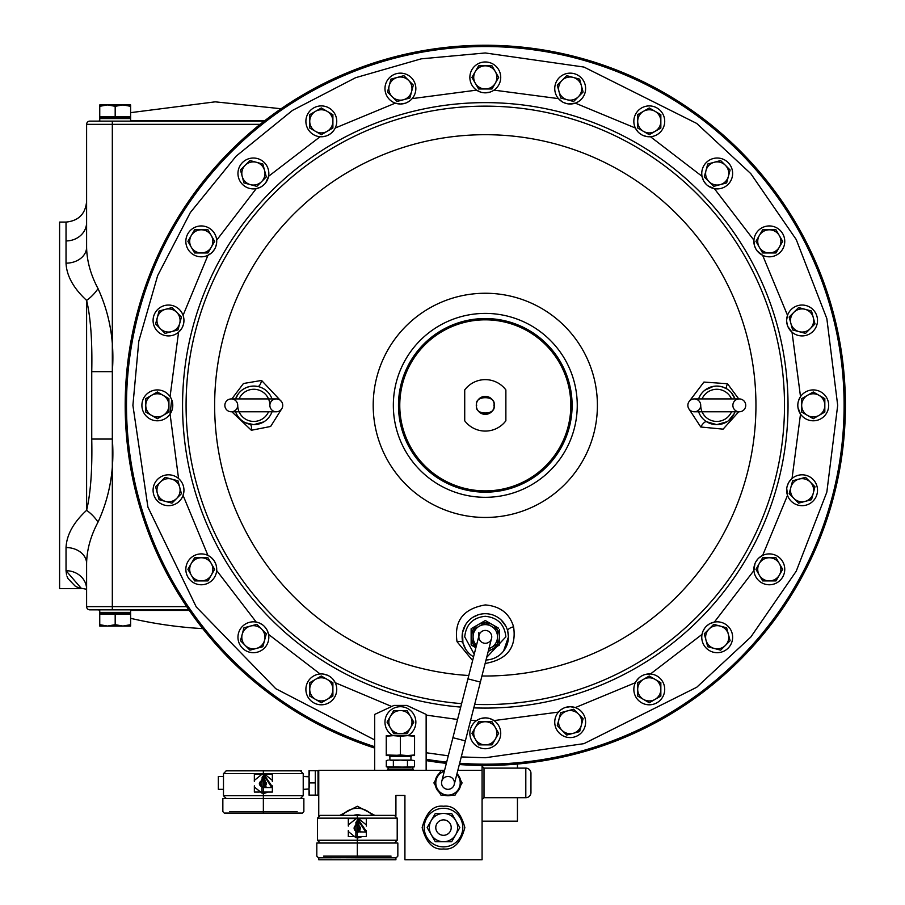 <?xml version="1.0" encoding="UTF-8"?>
<svg xmlns="http://www.w3.org/2000/svg" width="905" height="905" viewBox="0 0 905 905"><rect width="100%" height="100%" fill="white"/><g stroke="black" fill="none" stroke-linecap="round" stroke-linejoin="round"><path stroke-width="1.36" d="M91.744 405.361L91.744 371.661L112.322 371.661L112.322 439.049L91.744 439.049L91.744 371.661C92.378 341.242 90.67 317.485 86.609 300.403A20.577 8.948 133.7 0 0 98.034 288.616C109.844 314.34 114.607 342.022 112.322 371.661L112.322 124.347L86.609 124.347L86.609 247.201C86.823 260.855 90.636 274.668 98.034 288.616M264.181 121.134L89.821 121.134A3.213 3.213 0 0 0 86.609 124.347M86.609 606.633L112.322 606.633L112.322 439.049C114.607 468.688 109.844 496.381 98.034 522.095C90.636 536.032 86.823 549.833 86.609 563.51L86.609 606.633A3.213 3.213 0 0 0 89.821 609.846L188.885 609.846M86.609 563.51A20.577 15.962 -0 0 0 66.031 547.548C66.642 534.855 73.497 522.445 86.609 510.318C90.67 493.225 92.378 469.469 91.744 439.049M98.034 522.095A20.577 8.948 46.3 0 0 86.609 510.318L86.609 300.403C73.463 288.209 66.608 275.799 66.031 263.163L66.031 222.087L59.594 222.087L59.594 588.623L81.507 588.623L66.031 570.704L66.574 574.935M66.031 263.163A20.577 15.962 180 0 0 86.609 247.201M99.754 120.931A12.862 12.862 0 0 1 97.514 121.134M126.372 117.786L130.614 118.566L99.754 118.566L99.754 121.134M130.614 118.566L130.614 121.134M130.614 618.33A424.411 424.411 0 0 0 202.754 628.624M126.372 613.194L130.614 612.414L99.754 612.414L103.996 613.194L99.754 612.414L99.754 610.038L97.514 609.846M130.614 612.414L130.614 609.846M99.754 612.414L99.754 609.846M66.031 240.934A20.577 18.462 0 0 0 86.609 222.472M67.083 576.542L67.999 578.612M68.022 578.646L75.16 586.078M76.065 586.587L77.921 587.469M78.803 587.82L86.609 589.268A20.577 18.564 180 0 0 66.031 570.704L66.031 547.548M99.754 117.786L99.754 116.756L99.754 117.786L130.614 117.786L130.614 116.756L99.754 116.756L99.754 106.304L107.469 104.923L115.184 106.304L115.184 116.756M99.754 613.194L99.754 614.224L130.614 614.224L130.614 613.194L99.754 613.194L99.754 626.056L107.469 626.056L99.754 624.676M99.754 104.923L99.754 106.304L107.469 104.923L99.754 104.923M115.184 106.304L122.899 104.923L130.614 106.304L130.614 116.756M130.614 106.304L130.614 104.923L107.469 104.923M130.614 624.676L122.899 626.056L130.614 626.056L130.614 614.224M115.184 624.676L107.469 626.056L122.899 626.056L115.184 624.676L115.184 614.224M122.899 626.056L130.614 626.056M497.603 656.464L496.641 657.03M507.762 631.249L508.191 633.443M508.44 637.369L508.361 638.851M508.282 639.62L506.721 645.627M505.838 647.539L505.103 648.84M462.15 636.272L462.489 632.878M462.591 632.335L465.543 624.778M472.998 617.244L478.259 614.8M506.031 626.565L506.562 627.719M374.693 748.062A360.111 360.111 0 0 1 485.295 45.25A360.111 360.111 0 0 1 845.406 405.361A360.111 360.111 0 0 1 459.333 764.533M446.357 763.356A360.111 360.111 0 0 1 426.142 760.573M374.693 746.704A358.821 358.821 180 0 1 485.295 46.54A358.821 358.821 180 0 1 844.116 405.361A358.821 358.821 180 0 1 459.65 763.266M446.674 762.089A358.821 358.821 180 0 1 426.142 759.272M391.695 706.488L335.235 682.709L332.848 679.112M494.017 90.138L558.453 98.622L562.254 101.824M563.725 102.593L566.858 103.645M568.51 103.917L575.309 103.136L635.355 128.012L637.742 131.598M639.303 133.114L641.973 134.936M642.957 135.422L647.098 136.621M649.27 136.768A15.43 15.43 180 0 1 633.839 121.338A15.43 15.43 180 0 1 649.27 105.908A15.43 15.43 180 0 1 664.711 121.338A15.43 15.43 180 0 1 649.27 136.768L650.457 136.723L702.02 176.294L703.536 180.649M704.124 181.656L706.273 184.36M708.027 185.876L714.362 188.625L753.922 240.198L754.261 244.791M754.566 245.911L755.935 249.079M757.247 251.002L762.644 255.301L787.52 315.347L786.649 319.872M786.649 321.037L787.169 324.454M787.927 326.648L792.033 332.192L800.518 396.639L798.515 400.791M798.21 401.911L797.995 403.042M797.995 407.657L800.518 414.083L792.033 478.519L789.024 482.003M788.436 483.01L787.169 486.234M786.739 488.508L787.52 495.363L762.644 555.421L758.831 558M758.005 558.826L755.958 561.609M754.951 563.702L753.922 570.523L714.362 622.086L710.006 623.602M709 624.178L706.296 626.328M704.78 628.093L703.049 631.09M702.619 632.176L702.02 634.416L650.457 673.987L645.005 674.542M642.957 675.288L641.057 676.307M639.303 677.596L636.43 680.809M635.355 682.709L575.309 707.586L570.173 706.703L565.274 707.506M563.736 708.117L560.885 709.814M559.607 710.889L558.577 711.964M558.453 712.099L494.017 720.584L489.865 718.57M488.745 718.265L485.295 717.88A15.43 15.43 180 0 1 500.725 733.31A15.43 15.43 180 0 1 485.295 748.74A15.43 15.43 180 0 1 469.865 733.31A15.43 15.43 180 0 1 485.295 717.88L480.736 718.57M485.295 92.83A15.43 15.43 180 0 1 469.865 77.4A15.43 15.43 180 0 1 485.295 61.97A15.43 15.43 180 0 1 500.725 77.4A15.43 15.43 180 0 1 485.295 92.83L489.854 92.152M802.079 474.808A15.43 15.43 180 0 1 817.509 490.239A15.43 15.43 180 0 1 802.079 505.669A15.43 15.43 180 0 1 786.637 490.239A15.43 15.43 180 0 1 802.079 474.808M813.256 389.919A15.43 15.43 180 0 1 828.686 405.361A15.43 15.43 180 0 1 813.256 420.791A15.43 15.43 180 0 1 797.814 405.361A15.43 15.43 180 0 1 813.256 389.919M802.079 305.042A15.43 15.43 180 0 1 817.509 320.472A15.43 15.43 180 0 1 802.079 335.913A15.43 15.43 180 0 1 786.637 320.472A15.43 15.43 180 0 1 802.079 305.042M769.318 225.945A15.43 15.43 180 0 1 784.748 241.375A15.43 15.43 180 0 1 769.318 256.816A15.43 15.43 180 0 1 753.876 241.375A15.43 15.43 180 0 1 769.318 225.945M717.19 158.024A15.43 15.43 180 0 1 732.631 173.455A15.43 15.43 180 0 1 717.19 188.896A15.43 15.43 180 0 1 701.76 173.455A15.43 15.43 180 0 1 717.19 158.024M570.173 73.147A15.43 15.43 180 0 1 585.614 88.577A15.43 15.43 180 0 1 570.173 104.007A15.43 15.43 180 0 1 554.742 88.577A15.43 15.43 180 0 1 570.173 73.147M335.235 128.012L395.293 103.136L400.417 104.007A15.43 15.43 180 0 1 384.976 88.577A15.43 15.43 180 0 1 400.417 73.147A15.43 15.43 180 0 1 415.848 88.577A15.43 15.43 180 0 1 400.417 104.007L405.316 103.215M406.865 102.604L409.705 100.908M265.81 182.618L268.57 176.294L320.132 136.723L321.32 136.768A15.43 15.43 180 0 1 305.89 121.338A15.43 15.43 180 0 1 321.32 105.908A15.43 15.43 180 0 1 336.751 121.338A15.43 15.43 180 0 1 321.32 136.768L325.585 136.169M327.633 135.422L330.427 133.793M331.287 133.126L334.16 129.901M253.4 158.024A15.43 15.43 180 0 1 268.83 173.455A15.43 15.43 180 0 1 253.4 188.896A15.43 15.43 180 0 1 237.958 173.455A15.43 15.43 180 0 1 253.4 158.024M216.668 242.517L216.668 240.198L256.239 188.625L260.583 187.109M261.59 186.532L264.294 184.382M201.283 225.945A15.43 15.43 180 0 1 216.714 241.375A15.43 15.43 180 0 1 201.283 256.816A15.43 15.43 180 0 1 185.842 241.375A15.43 15.43 180 0 1 201.283 225.945M183.07 315.347L207.946 255.301L211.759 252.71M212.584 251.884L214.632 249.113M215.65 247.02L216.544 243.683M168.511 305.042A15.43 15.43 180 0 1 183.953 320.472A15.43 15.43 180 0 1 168.511 335.913A15.43 15.43 180 0 1 153.081 320.472A15.43 15.43 180 0 1 168.511 305.042M171.237 398.653L170.072 396.639L178.557 332.192L181.566 328.707M182.154 327.701L183.421 324.488M183.851 322.203L183.941 319.906M157.346 389.919A15.43 15.43 180 0 1 172.776 405.361A15.43 15.43 180 0 1 157.346 420.791A15.43 15.43 180 0 1 141.904 405.361A15.43 15.43 180 0 1 157.346 389.919M178.557 478.519L170.072 414.083L171.701 399.716M168.511 474.808A15.43 15.43 180 0 1 183.953 490.239A15.43 15.43 180 0 1 168.511 505.669A15.43 15.43 180 0 1 153.081 490.239A15.43 15.43 180 0 1 168.511 474.808M207.946 555.421L183.07 495.363L183.941 490.838M201.283 553.905A15.43 15.43 180 0 1 216.714 569.336A15.43 15.43 180 0 1 201.283 584.766A15.43 15.43 180 0 1 185.842 569.336A15.43 15.43 180 0 1 201.283 553.905M256.239 622.086L216.668 570.523L216.329 565.919M216.035 564.799L214.655 561.632M213.342 559.709L210.899 557.265M209.96 556.575L208.037 555.455M253.4 621.826A15.43 15.43 180 0 1 268.83 637.256A15.43 15.43 180 0 1 253.4 652.686A15.43 15.43 180 0 1 237.958 637.256A15.43 15.43 180 0 1 253.4 621.826M321.32 673.942A15.43 15.43 180 0 1 336.751 689.372A15.43 15.43 180 0 1 321.32 704.803A15.43 15.43 180 0 1 305.89 689.372A15.43 15.43 180 0 1 321.32 673.942L320.132 673.987L268.57 634.416L267.054 630.061M266.466 629.054L264.317 626.351M262.563 624.835L259.565 623.115M258.479 622.685L256.33 622.108M331.287 677.596L329.556 676.318M327.633 675.3L323.492 674.101M570.173 706.703A15.43 15.43 180 0 1 585.614 722.133A15.43 15.43 180 0 1 570.173 737.575A15.43 15.43 180 0 1 554.742 722.133A15.43 15.43 180 0 1 570.173 706.703M649.27 673.942A15.43 15.43 180 0 1 664.711 689.372A15.43 15.43 180 0 1 649.27 704.803A15.43 15.43 180 0 1 633.839 689.372A15.43 15.43 180 0 1 649.27 673.942M717.19 621.826A15.43 15.43 180 0 1 732.631 637.256A15.43 15.43 180 0 1 717.19 652.686A15.43 15.43 180 0 1 701.76 637.256A15.43 15.43 180 0 1 717.19 621.826M769.318 553.905A15.43 15.43 180 0 1 784.748 569.336A15.43 15.43 180 0 1 769.318 584.766A15.43 15.43 180 0 1 753.876 569.336A15.43 15.43 180 0 1 769.318 553.905M479.639 718.955L476.607 720.561M374.693 770.37L374.693 714.418L393.607 705.595M412.137 98.622L476.573 90.138L480.725 92.14M393.98 705.414L406.843 705.414L426.142 714.418L426.142 770.37M457.84 770.37L482.082 770.37L482.082 859.75L404.92 859.75L404.92 795.45L395.915 795.45L395.915 815.801M478.869 636.045L478.869 632.595M231.85 398.924L243.456 383.505L261.568 380.451L281.659 401.797M281.659 408.924L270.64 426.47L251.352 430.26L231.85 411.786M472.614 660.548L457.036 641.69C453.914 620.988 463.337 608.726 485.295 604.925C500.137 606.18 509.572 613.466 513.576 626.78C516.665 647.392 507.23 659.621 485.295 663.444L485.148 663.444M392.94 735.641A15.43 15.43 0 0 1 400.417 706.703A15.43 15.43 0 0 1 407.884 735.641M444.57 770.37L318.752 770.37L318.752 815.801M318.752 857.816L318.752 859.75L395.915 859.75L395.915 857.816M318.017 793.662L318.752 793.662M318.017 772.157L318.752 772.157M456.991 773.707A12.862 12.862 0 0 1 460.588 780.28M460.588 785.54A12.862 12.862 0 0 1 456.573 792.497M452.014 795.122A12.862 12.862 0 0 1 443.982 795.122M462.794 827.6A19.288 19.288 0 0 1 443.495 846.888A19.288 19.288 0 0 1 424.207 827.6A19.288 19.288 0 0 1 443.495 808.301A19.288 19.288 0 0 1 462.794 827.6M525.805 797.701L525.805 768.119A5.147 5.147 0 0 1 530.952 773.255L530.952 792.554A5.147 5.147 0 0 1 525.805 797.701L484.005 797.701L484.005 768.119L482.082 766.184L482.082 770.37M484.005 797.701L482.082 799.624M482.082 770.042L480.793 770.37M525.805 768.119L484.005 768.119M413.28 770.37L413.28 769.08L387.555 769.08L387.555 770.37M439.423 792.497A12.862 12.862 0 0 1 435.407 785.54M435.407 780.28A12.862 12.862 0 0 1 439.423 773.323M688.931 401.797L703.92 382.068L727.518 383.743L738.74 398.924M738.74 411.786L723.095 429.151L700.775 427.002L688.931 408.924M485.295 497.309A91.959 91.959 -0 0 0 577.254 405.361A91.959 91.959 -0 0 0 485.295 313.402A91.959 91.959 -0 0 0 393.336 405.361A91.959 91.959 -0 0 0 485.295 497.309M318.017 795.122L318.017 770.687L315.313 770.687L315.313 795.122L318.017 795.122M342.407 815.371A19.288 19.288 0 0 1 372.26 815.371M789.16 493.7L798.617 503.146L805.077 501.415L811.525 499.684L814.986 486.777L805.541 477.331L792.622 480.793L789.16 493.7M799.081 479.062A11.573 11.573 -179.8 0 1 810.258 482.048A11.573 11.573 180 0 1 813.256 493.236A11.573 11.573 -179.8 0 1 793.889 498.417A11.573 11.573 180 0 1 790.891 487.241A11.573 11.573 -179.9 0 1 799.081 479.062M462.534 632.606L462.919 642.799L465.679 649.145M503.565 651.068L508.44 636.86L507.694 630.989A6.426 2.591 165.3 0 1 513.576 626.78M505.805 626.124L501.087 619.925M473.564 656.815A23.145 23.145 180 0 1 485.295 613.703A23.145 23.145 180 0 1 508.44 636.486A23.145 23.145 180 0 1 486.019 659.994M466.154 623.828L465.747 624.45M465.656 624.597L464.627 626.43M463.711 628.477L462.806 631.351M700.775 427.002A6.426 2.319 121.6 0 1 706.669 421.775L716.794 424.649L727.02 421.707M728.548 420.655L734.215 413.642M722.201 386.842L716.794 386.062A19.288 19.288 180 0 1 734.984 398.924L731.331 392.68M727.518 383.743A6.426 2.342 121.8 0 0 726.953 388.958L722.36 386.888M734.984 411.786A19.288 19.288 180 0 1 698.603 411.786M698.603 398.924A19.288 19.288 180 0 1 716.794 386.062L713.649 386.322M713.502 386.344L704.905 390.168M801.672 412.035L813.256 418.721L824.828 412.035L824.828 398.675L813.256 391.989L801.672 398.675L801.672 412.035M807.464 395.338A11.573 11.573 -179.8 0 1 824.828 405.361A11.573 11.573 -179.8 0 1 807.464 415.384A11.573 11.573 -179.8 0 1 807.464 395.338M792.622 329.929L805.541 333.391L814.986 323.933L811.525 311.026L798.617 307.564L793.889 312.293A11.573 11.573 -179.7 0 1 813.256 317.485A11.573 11.573 -179.7 0 1 799.081 331.66A11.573 11.573 -179.7 0 1 790.891 323.47L792.622 329.929M793.889 312.293L789.16 317.022L790.891 323.47A11.573 11.573 -179.7 0 1 793.889 312.293M762.632 252.959L775.992 252.959L779.341 247.167L782.678 241.375L775.992 229.802L762.632 229.802L755.947 241.375L762.632 252.959M704.282 176.916L713.74 186.373L726.647 182.912L730.109 170.004L720.652 160.547L707.744 164.009L704.282 176.916M714.203 162.278A11.573 11.573 179.9 0 1 728.378 176.452A11.573 11.573 179.9 0 1 709.011 181.645A11.573 11.573 179.9 0 1 714.203 162.278M637.697 128.024L649.27 134.709L660.842 128.024L660.842 114.652L649.27 107.978L637.697 114.652L637.697 128.024M643.489 111.315A11.573 11.573 -179.8 0 1 660.842 121.338A11.573 11.573 -179.8 0 1 655.062 131.361A11.573 11.573 180 0 1 637.697 121.338A11.573 11.573 -179.8 0 1 643.489 111.315M560.727 98.023L573.634 101.484L583.092 92.039L579.63 79.131L566.722 75.669L561.994 80.398A11.573 11.573 180 0 1 581.361 85.579A11.573 11.573 180 0 1 578.363 96.767A11.573 11.573 -179.9 0 1 567.186 99.754A11.573 11.573 180 0 1 558.996 91.575L560.727 98.023M561.994 80.398L557.265 85.115L558.996 91.575A11.573 11.573 180 0 1 561.994 80.398M478.609 88.973L491.981 88.973L498.666 77.4L491.981 65.827L478.609 65.827L471.935 77.4L478.609 88.973M245.583 422.816L253.796 424.649L263.785 421.866M261.568 380.451A6.426 2.624 101.6 0 1 257.665 386.458L253.796 386.062A19.288 19.288 180 0 1 271.986 398.924L271.873 398.607M271.986 411.786A19.288 19.288 180 0 1 235.605 411.786L235.73 412.103M238.173 394.048L235.605 398.924A19.288 19.288 180 0 1 253.796 386.062L250.255 386.39M250.085 386.424L246.861 387.363M246.782 387.385L243.717 388.912M243.603 388.98L241.737 390.304M396.956 101.484L409.863 98.023L411.594 91.575L413.325 85.115L403.879 75.669L390.96 79.131L389.229 85.579L387.51 92.039L396.956 101.484M397.419 77.4A11.573 11.573 179.9 0 1 411.594 91.575A11.573 11.573 179.9 0 1 392.227 96.767A11.573 11.573 179.9 0 1 397.419 77.4M321.32 134.709L332.893 128.024L332.893 114.652L321.32 107.978L309.748 114.652L309.748 128.024L321.32 134.709M315.528 111.315A11.573 11.573 180 0 1 332.893 121.338A11.573 11.573 180 0 1 327.101 131.361A11.573 11.573 -179.9 0 1 315.528 131.361A11.573 11.573 180 0 1 315.528 111.315M256.85 186.373L266.308 176.916L262.846 164.009L249.938 160.547L245.21 165.276A11.573 11.573 -179.8 0 1 264.577 170.468A11.573 11.573 180 0 1 261.579 181.645A11.573 11.573 -179.9 0 1 250.402 184.643L256.85 186.373M243.943 182.912L250.402 184.643A11.573 11.573 -179.8 0 1 242.212 176.452L243.943 182.912M245.21 165.276L240.481 170.004L242.212 176.452A11.573 11.573 -179.8 0 1 245.21 165.276M194.598 252.959L207.958 252.959L211.306 247.167L214.643 241.375L207.958 229.802L194.598 229.802L187.912 241.375L194.598 252.959M155.603 323.933L165.061 333.391L177.968 329.929L181.43 317.022L171.973 307.564L159.065 311.026L155.603 323.933M165.525 309.295A11.573 11.573 180 0 1 179.699 323.47A11.573 11.573 180 0 1 171.509 331.66A11.573 11.573 -179.9 0 1 157.334 317.485A11.573 11.573 180 0 1 165.525 309.295M145.762 412.035L157.346 418.721L168.918 412.035L168.918 398.675L157.346 391.989L145.762 398.675L145.762 412.035M151.554 395.338A11.573 11.573 -179.9 0 1 168.918 405.361A11.573 11.573 -179.9 0 1 151.554 415.384A11.573 11.573 -179.9 0 1 151.554 395.338M159.065 499.684L171.973 503.146L181.43 493.7L177.968 480.793L165.061 477.331L160.332 482.048A11.573 11.573 -179.7 0 1 179.699 487.241A11.573 11.573 -179.9 0 1 165.525 501.415A11.573 11.573 -179.8 0 1 157.334 493.236L159.065 499.684M160.332 482.048L155.603 486.777L157.334 493.236A11.573 11.573 -179.8 0 1 160.332 482.048M194.598 580.908L207.958 580.908L211.306 575.128L214.643 569.336L207.958 557.763L194.598 557.763L191.249 563.544L187.912 569.336L194.598 580.908M240.481 640.717L249.938 650.163L262.846 646.713L266.308 633.794L256.85 624.348L243.943 627.81L240.481 640.717M250.402 626.079A11.573 11.573 179.9 0 1 264.577 640.254A11.573 11.573 179.9 0 1 245.21 645.446A11.573 11.573 179.9 0 1 250.402 626.079M309.748 696.058L321.32 702.744L332.893 696.058L332.893 682.687L321.32 676.012L309.748 682.687L309.748 696.058M315.528 679.35A11.573 11.573 180 0 1 327.101 679.35A11.573 11.573 -179.9 0 1 332.893 689.372A11.573 11.573 180 0 1 315.528 699.395A11.573 11.573 180 0 1 315.528 679.35M413.823 766.942L388.2 767.282L386.311 766.773L386.311 760.585L388.2 760.076M478.609 744.883L491.981 744.883L498.666 733.31L491.981 721.738L478.609 721.738L471.935 733.31L478.609 744.883M557.265 725.595L566.722 735.052L579.63 731.591L583.092 718.683L573.634 709.226L560.727 712.688L557.265 725.595M567.186 710.957A11.573 11.573 -179.8 0 1 581.361 725.131A11.573 11.573 -179.9 0 1 561.994 730.324A11.573 11.573 -179.9 0 1 567.186 710.957M637.697 696.058L649.27 702.744L660.842 696.058L660.842 682.687L649.27 676.012L637.697 682.687L637.697 696.058M643.489 679.35A11.573 11.573 -179.7 0 1 660.842 689.372A11.573 11.573 -179.9 0 1 643.489 699.395A11.573 11.573 -179.9 0 1 643.489 679.35M707.744 646.713L720.652 650.163L730.109 640.717L726.647 627.81L713.74 624.348L709.011 629.077A11.573 11.573 180 0 1 728.378 634.258A11.573 11.573 180 0 1 725.38 645.446A11.573 11.573 -179.8 0 1 706.013 640.254L707.744 646.713M709.011 629.077L704.282 633.794L706.013 640.254A11.573 11.573 -179.8 0 1 709.011 629.077M762.632 580.908L775.992 580.908L779.341 575.128L782.678 569.336L775.992 557.763L762.632 557.763L759.284 563.544L755.947 569.336L762.632 580.908M353.538 815.371A12.794 12.794 0 0 1 361.118 815.371M485.295 318.549A86.812 86.812 0 0 1 572.107 405.361A86.812 86.812 0 0 1 485.295 492.173A86.812 86.812 0 0 1 398.483 405.361A86.812 86.812 0 0 1 485.295 318.549M485.295 319.827A85.522 85.522 0 0 1 570.817 405.361A85.522 85.522 0 0 1 485.295 490.883A85.522 85.522 0 0 1 399.772 405.361A85.522 85.522 0 0 1 485.295 319.827M779.341 247.167A11.573 11.573 -179.8 0 1 759.284 247.167A11.573 11.573 -179.9 0 1 769.318 229.802A11.573 11.573 -179.8 0 1 779.341 247.167M495.318 83.192A11.573 11.573 180 0 1 475.272 83.192A11.573 11.573 180 0 1 485.295 65.827A11.573 11.573 180 0 1 495.318 83.192M211.306 247.167A11.573 11.573 -179.9 0 1 191.249 247.167A11.573 11.573 180 0 1 201.283 229.802A11.573 11.573 180 0 1 211.306 247.167M211.306 575.128A11.573 11.573 180 0 1 201.283 580.908A11.573 11.573 -179.9 0 1 191.249 575.128A11.573 11.573 180 0 1 201.283 557.763A11.573 11.573 180 0 1 211.306 575.128M495.318 739.102A11.573 11.573 180 0 1 485.295 744.883A11.573 11.573 -179.9 0 1 475.272 727.53A11.573 11.573 -179.9 0 1 495.318 727.53A11.573 11.573 180 0 1 495.318 739.102M779.341 575.128A11.573 11.573 -179.9 0 1 769.318 580.908A11.573 11.573 180 0 1 759.284 563.544A11.573 11.573 180 0 1 769.318 557.763A11.573 11.573 -179.9 0 1 779.341 563.544A11.573 11.573 180 0 1 779.341 575.128M315.313 770.687L315.313 795.122M701.997 411.651A16.075 16.075 0 0 1 700.719 405.361A6.426 6.426 0 0 1 694.282 411.786A6.426 6.426 0 0 1 687.857 405.361A6.426 6.426 0 0 1 694.282 398.924A6.426 6.426 0 0 1 700.719 405.361M702.054 398.924A16.075 16.075 0 0 1 731.523 398.924M731.523 411.786A16.075 16.075 0 0 1 702.054 411.786M732.869 405.361A6.426 6.426 0 0 0 739.295 411.786A6.426 6.426 0 0 0 745.731 405.361A6.426 6.426 0 0 0 739.295 398.924A6.426 6.426 0 0 0 732.869 405.361M239.011 411.651A16.075 16.075 0 0 1 237.721 405.361A6.426 6.426 0 0 1 231.295 411.786A6.426 6.426 0 0 1 224.859 405.361A6.426 6.426 0 0 1 231.295 398.924A6.426 6.426 0 0 1 237.721 405.361M268.593 399.06A16.075 16.075 0 0 1 269.871 405.361A6.426 6.426 0 0 0 276.308 411.786A6.426 6.426 0 0 0 282.733 405.361A6.426 6.426 0 0 0 276.308 398.924A6.426 6.426 0 0 0 269.871 405.361M239.067 398.924A16.075 16.075 0 0 1 268.536 398.924M268.536 411.786A16.075 16.075 0 0 1 239.067 411.786M410.994 767.282L386.311 766.773M393.732 733.717L407.092 733.717L410.44 727.925L413.777 722.133L407.092 710.561L393.732 710.561L387.046 722.133L393.732 733.717M309.521 770.687L309.012 776.795L309.012 770.687L314.804 770.687M314.804 795.122L309.012 795.122L309.012 789.013L309.521 795.122M314.804 782.904L309.521 782.904L309.012 789.013L309.012 776.795L309.521 782.904M393.358 766.773L393.358 760.585L389.829 760.076L400.417 760.076L393.358 760.585M407.465 766.773L407.465 760.585L400.417 760.076L410.949 760.076L410.949 756.546L389.885 756.546L388.912 755.573M414.524 760.585L410.994 760.076L414.524 760.585L414.524 766.773L412.635 767.282L412.635 769.08M389.885 756.546L389.885 760.076L410.994 760.076L407.465 760.585M410.44 727.925A11.573 11.573 0 0 1 390.394 727.925A11.573 11.573 0 0 1 400.417 710.561A11.573 11.573 0 0 1 410.44 727.925M485.295 431.074A25.725 25.725 0 0 1 464.718 420.791L464.718 389.919A25.725 25.725 0 0 1 505.872 389.919L505.872 420.791A25.725 25.725 0 0 1 485.295 431.074M303.22 789.341L309.012 789.013M309.012 776.795L303.22 776.479M410.949 756.546L411.911 755.573M485.295 396.356A9.005 9.005 0 0 1 494.3 405.361A9.005 9.005 0 0 1 485.295 414.366A9.005 9.005 0 0 1 476.29 405.361A9.005 9.005 0 0 1 485.295 396.356M471.143 629.699L472.025 628.183M498.576 628.183L485.295 620.525L478.225 624.608L485.295 620.525L486.166 621.022M472.025 645.537L471.143 644.009M499.447 644.009L498.565 645.537M488.191 651.521L499.447 645.027L499.447 629.699M393.336 755.573L386.265 755.573L386.265 754.985L407.488 755.573L400.417 754.985L393.336 755.573M414.558 755.573L407.488 755.573L414.558 754.985L414.558 755.573M281.998 770.834L301.433 770.687M444.479 770.687L440.95 770.687L433.891 782.904L440.95 795.122L455.057 795.122L462.104 782.904L456.923 773.933M386.265 736.229L393.336 735.641L386.265 735.641L386.265 754.985M400.417 736.229L407.488 735.641L393.336 735.641L400.417 736.229L400.417 754.985M414.558 736.229L414.558 735.641L407.488 735.641L414.558 736.229L414.558 754.985M456.799 774.431A12.218 12.218 0 0 1 447.998 795.122A12.218 12.218 0 0 1 444.344 771.252M447.998 789.341A6.426 6.426 0 0 0 454.231 784.499A6.426 6.426 0 0 1 446.414 789.137A6.426 6.426 0 0 1 447.998 776.479A6.426 6.426 0 0 1 454.231 784.499A6.426 6.426 0 0 1 447.998 789.341M467.93 678.874L452.907 737.699L465.362 740.878L480.385 682.065L467.93 678.874L479.062 635.265A6.426 6.426 0 0 0 485.295 643.285A6.426 6.426 0 0 0 486.89 630.627A6.426 6.426 0 0 0 479.062 635.265A6.426 6.426 0 0 1 486.89 630.627M431.244 834.67L435.328 841.741L451.663 841.741L459.831 827.6L451.663 813.448L435.328 813.448L427.16 827.6L431.244 834.67A14.152 14.152 0 0 1 443.495 813.448A14.152 14.152 0 0 1 455.747 834.67A14.152 14.152 0 0 1 431.244 834.67M517.445 797.701L517.445 821.163L482.082 821.163M517.445 764.024L517.445 768.119M451.21 827.6A7.715 7.715 0 0 0 443.495 819.885A7.715 7.715 0 0 0 435.78 827.6A7.715 7.715 0 0 0 443.495 835.315A7.715 7.715 0 0 0 451.21 827.6M475.951 647.471A14.152 14.152 0 0 1 478.225 624.608L471.143 628.692L471.143 645.027L475.872 647.754M478.225 624.608A14.152 14.152 0 0 1 499.447 636.86A14.152 14.152 0 0 1 488.406 650.65M476.494 645.333A12.218 12.218 0 0 1 491.404 626.271A12.218 12.218 0 0 1 488.96 648.512M488.858 648.908L497.512 643.908L497.512 629.801L485.295 622.742L473.077 629.801L473.077 643.908L476.369 645.808M245.481 770.687L226.058 770.845M309.012 776.411L303.22 776.422M223.49 776.479L218.343 776.479L218.343 789.341L223.49 789.341M256.217 770.834L270.493 770.834M348.323 826.073L348.323 818.595L357.158 818.595M261.443 770.834A12.218 12.218 0 0 1 265.267 770.834M362.136 836.593L357.328 837.883L357.328 818.595L366.333 818.595L366.333 826.073M366.333 830.405L366.333 836.593L355.88 836.593L357.328 836.593L357.328 832.091L358.278 832.091L357.328 831.763L366.333 832.091M353.346 836.593L348.323 836.593L348.323 830.405M262.631 770.834A12.093 12.093 0 0 1 264.079 770.834M361.31 836.593L357.328 837.498L357.328 815.371L394.433 815.371L320.223 815.371L357.328 815.371L357.328 818.143L397.205 818.143L357.328 818.143L366.412 831.48M323.571 856.141L357.328 856.141L357.328 843.03L394.433 843.03L320.223 843.03L397.838 843.03L316.818 843.03L357.328 843.03L357.328 840.259L397.205 840.259L357.328 840.259L357.328 837.883L357.328 840.259L317.463 840.259L357.328 840.259L357.328 855.112M357.328 818.98L365.744 832.091M358.776 831.729L357.351 824.116M355.88 824.376L355.88 832.091M254.35 781.535L254.35 774.058L272.36 774.058L272.36 781.535M272.36 785.868L272.36 792.056L261.907 792.056L263.355 792.056L263.355 787.554L264.305 787.554L263.355 787.226L264.599 787.554M254.35 785.868L254.35 792.056L259.373 792.056M357.328 825.021C361.48 827.159 361.48 829.308 357.328 831.446A3.213 3.213 0 0 1 354.115 828.233A3.213 3.213 0 0 1 357.328 825.021L357.328 821.163L357.328 822.453L355.88 822.453L358.776 822.453L357.328 822.453L357.328 824.195L358.776 824.738L355.88 824.738L357.09 824.206M357.328 832.272L355.88 831.729L357.328 831.446M264.588 793.266L268.174 792.056L263.355 793.346L263.355 770.834L300.46 770.834L226.25 770.834L263.355 770.834L263.355 773.605L303.22 773.605L263.355 773.605L272.439 786.943M229.599 811.604L263.355 811.604L263.355 798.493L300.46 798.493L226.25 798.493L303.865 798.493L222.845 798.493L263.355 798.493L263.355 795.721L303.22 795.721L263.355 795.721L263.355 793.346L263.355 795.721L223.49 795.721L263.355 795.721L263.355 810.575M357.328 832.091L357.328 836.593M267.337 792.056L263.355 792.961L263.355 774.442L271.772 787.554M264.792 787.554L264.803 779.839M263.355 779.578C258.038 782.327 258.038 785.076 263.355 787.814M263.355 779.658L264.803 780.201L261.907 780.201L263.355 779.658L263.355 777.915L264.803 777.915L261.907 777.915L263.355 777.915L263.355 780.483C267.507 782.633 267.507 784.771 263.355 786.909C259.215 784.771 259.215 782.633 263.355 780.483M263.355 787.735L261.907 787.192L263.355 786.909M272.36 787.554L264.305 787.554M263.355 776.626L263.355 777.915L263.355 776.626M263.355 787.554L263.355 792.056M112.322 609.846L112.322 606.633L186.69 606.633M260.108 124.347L112.322 124.347L112.322 121.134M130.614 120.557L264.916 120.557M189.281 610.423L130.614 610.423M374.693 739.939L275.776 688.705L196.261 606.95L147.922 507.128L132.899 405.361L138.793 341.23L157.651 275.64L190.344 212.528L236.115 156.18L292.462 110.41L355.586 77.706L421.176 58.848L485.295 52.965L583.963 67.061L696.726 123.442L750.799 173.647L796.23 239.531L826.842 318.617L837.691 405.361L826.842 492.105L796.23 571.191L750.799 637.063L696.726 687.268L583.963 743.65L485.295 757.745L461.267 756.931M448.28 755.799L426.142 752.745M476.573 720.584L470.611 720.357M457.557 719.475L426.142 715.097M473.801 707.868A302.734 302.734 -0 0 0 788.029 405.361A302.734 302.734 -0 0 0 485.295 102.627A302.734 302.734 -0 0 0 182.81 393.064A302.734 302.734 -0 0 0 460.724 707.088M461.607 703.638A299.216 299.216 180 0 1 186.317 393.505A299.216 299.216 180 0 1 485.295 106.145A299.216 299.216 180 0 1 784.511 405.361A299.216 299.216 180 0 1 474.684 704.384M468.79 675.515A270.652 270.652 180 0 1 214.768 397.103A270.652 270.652 180 0 1 485.295 134.698A270.652 270.652 180 0 1 755.947 405.361A270.652 270.652 180 0 1 481.935 675.99M485.295 517.456A112.096 112.096 180 0 1 373.199 405.361A112.096 112.096 180 0 1 485.295 293.254A112.096 112.096 180 0 1 597.402 405.361A112.096 112.096 180 0 1 485.295 517.456M443.495 806.253C433.405 805.031 426.289 812.147 422.149 827.6C426.289 843.041 433.405 850.157 443.495 848.947C453.597 850.157 460.713 843.041 464.853 827.6C460.713 812.147 453.597 805.031 443.495 806.253M374.84 815.371L357.328 806.253L339.827 815.371M457.036 641.69A6.426 2.613 165.1 0 1 462.919 642.799M251.352 430.26A6.426 2.636 101.6 0 0 249.916 424.253M474.231 654.202L464.718 636.86C466.03 624.45 472.885 617.583 485.295 616.282C497.705 617.583 504.56 624.45 505.872 636.86L486.686 657.381M476.675 405.361C473.62 395.123 496.981 395.123 493.915 405.361C496.981 415.587 473.62 415.587 476.675 405.361M446.414 789.137A6.426 6.426 0 0 1 447.998 776.479A6.426 6.426 0 0 1 454.231 784.499L465.362 740.878M357.328 818.143L317.463 818.143L357.328 818.143M357.328 856.402L357.328 857.612L395.361 857.612L319.295 857.612L357.328 857.816L357.328 856.141L391.096 856.141M360.111 832.091L358.776 823.708M355.88 823.708L355.88 832.758M357.328 857.612L319.295 857.612M263.355 773.605L223.49 773.605L263.355 773.605M263.355 811.864L263.355 813.075L301.388 813.075L225.322 813.075L263.355 813.278L263.355 811.604L297.112 811.604M266.127 787.554L264.803 779.171M261.907 779.171L261.907 788.221M263.355 813.075L225.322 813.075M130.614 112.65L215.22 101.835L281.082 108.747M66.031 222.087C78.531 220.865 85.387 214.01 86.609 201.51M103.996 117.786L99.754 118.566L103.996 117.786M388.2 767.282L388.2 769.08M739.295 398.924L694.282 398.924M276.308 398.924L231.295 398.924M694.282 411.786L739.295 411.786M231.295 411.786L276.308 411.786M480.385 682.065L491.528 638.444M452.907 737.699L441.764 781.309M394.433 815.371L397.205 818.143L397.205 840.259L394.433 843.03M320.223 843.03L317.463 840.259L317.463 818.143L320.223 815.371M366.412 824.998L358.561 818.663M358.561 837.804L362.147 836.593M348.244 831.48L356.095 837.804M356.095 818.663L348.244 824.998M316.818 843.03L316.818 856.141L318.492 857.816L395.361 857.612M397.838 843.03L397.838 856.141L396.175 857.816L357.328 857.816M300.46 770.834L303.22 773.605L303.22 795.721L300.46 798.493M226.25 798.493L223.49 795.721L223.49 773.605L226.25 770.834M358.233 821.163L358.776 824.738M355.88 831.729L355.88 836.593M356.434 821.163L355.88 824.738M272.439 780.461L264.588 774.126M254.271 786.943L262.122 793.266M262.122 774.126L254.271 780.461M222.845 798.493L222.845 811.604L224.519 813.278L301.388 813.075M303.865 798.493L303.865 811.604L302.191 813.278L263.355 813.278M264.26 776.626L264.803 780.201M261.907 787.192L261.907 792.056M262.45 776.626L261.907 780.201"/></g></svg>
